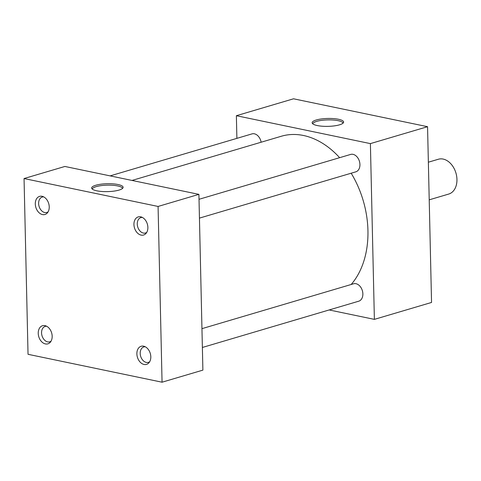 <?xml version="1.0" encoding="UTF-8"?>
<svg xmlns="http://www.w3.org/2000/svg" width="481" height="481" viewBox="0 0 481 481"><rect width="100%" height="100%" fill="white"/><g stroke="black" fill="none" stroke-linecap="round" stroke-linejoin="round"><path stroke-width="0.72" d="M317.262 125.553A15.741 3.95 -1.3 0 0 333.483 125.986A15.741 3.95 -1.3 0 0 343.536 122.481A15.741 3.95 -1.3 0 0 338.498 119.27A15.741 3.95 -1.3 0 0 320.731 119.047A15.741 3.95 -1.3 0 0 312.247 123.19A15.741 3.95 -1.3 0 0 317.262 125.553M343.055 123.136A15.182 3.812 -1.3 0 0 338.149 120.683A15.182 3.812 -1.3 0 0 322.174 120.304A15.182 3.812 -1.3 0 0 312.752 123.821M96.777 190.807A15.741 3.95 -1.3 0 0 112.999 191.24A15.741 3.95 -1.3 0 0 123.046 187.734A15.741 3.95 -1.3 0 0 118.007 184.524A15.741 3.95 -1.3 0 0 100.24 184.301A15.741 3.95 -1.3 0 0 91.757 188.444A15.741 3.95 -1.3 0 0 96.777 190.807M122.571 188.39A15.182 3.812 -1.3 0 0 117.665 185.937A15.182 3.812 -1.3 0 0 101.689 185.558A15.182 3.812 -1.3 0 0 92.268 189.075M145.268 346.777A8.039 5.712 -106.5 0 0 143.849 346.933A8.039 5.712 -106.5 0 0 140.199 353.409A8.039 5.712 -106.5 0 0 148.413 362.355A8.039 5.712 -106.5 0 0 149.693 361.718M136.875 353.872A9.446 6.71 -106.5 0 0 141.408 363.239A9.446 6.71 -106.5 0 0 148.972 362.746A9.446 6.71 -106.5 0 0 150.812 356.77A9.446 6.71 -106.5 0 0 144.102 346.302A9.446 6.71 -106.5 0 0 136.875 353.872M142.334 217.418A8.039 5.712 -106.5 0 0 140.915 217.58A8.039 5.712 -106.5 0 0 137.265 224.056A8.039 5.712 -106.5 0 0 145.478 232.996A8.039 5.712 -106.5 0 0 146.759 232.359M133.94 224.513A9.446 6.71 -106.5 0 0 138.468 233.88A9.446 6.71 -106.5 0 0 146.038 233.393A9.446 6.71 -106.5 0 0 147.877 227.417A9.446 6.71 -106.5 0 0 141.167 216.943A9.446 6.71 -106.5 0 0 133.94 224.513M46.627 326.238A8.039 5.712 -106.5 0 0 45.208 326.401A8.039 5.712 -106.5 0 0 41.558 332.876A8.039 5.712 -106.5 0 0 49.771 341.817A8.039 5.712 -106.5 0 0 51.052 341.179M38.233 333.333A9.446 6.71 -106.5 0 0 42.767 342.7A9.446 6.71 -106.5 0 0 50.331 342.213A9.446 6.71 -106.5 0 0 52.17 336.237A9.446 6.71 -106.5 0 0 45.461 325.763A9.446 6.71 -106.5 0 0 38.233 333.333M43.693 196.885A8.039 5.712 -106.5 0 0 42.274 197.048A8.039 5.712 -106.5 0 0 38.624 203.517A8.039 5.712 -106.5 0 0 46.837 212.464A8.039 5.712 -106.5 0 0 48.118 211.826M35.299 203.98A9.446 6.71 -106.5 0 0 39.827 213.348A9.446 6.71 -106.5 0 0 47.397 212.855A9.446 6.71 -106.5 0 0 49.236 206.884A9.446 6.71 -106.5 0 0 42.526 196.41A9.446 6.71 -106.5 0 0 35.299 203.98M199.014 199.302L350.649 154.425A9.079 6.457 73.5 0 1 359.932 164.526A9.079 6.457 73.5 0 1 355.808 171.837L199.441 218.115M201.954 328.655L353.589 283.778A9.079 6.457 73.5 0 1 362.866 293.879A9.079 6.457 73.5 0 1 358.742 301.196L202.381 347.468M110.113 175.884L252.014 133.886A9.079 6.457 73.5 0 1 261.117 142.226M132.004 180.441L281.319 136.249A84.776 60.257 73.5 0 1 339.628 157.684M351.166 173.208A84.776 60.257 73.5 0 1 367.941 230.567A84.776 60.257 73.5 0 1 351.166 284.499M24.05 178.547L64.881 166.462L198.906 194.366L202.892 370.123L162.061 382.203L28.036 354.305L24.05 178.547L158.075 206.451L162.061 382.203M236.886 138.366L236.369 115.711L370.394 143.615L374.38 319.372L329.148 309.95M198.906 194.366L158.075 206.451M236.369 115.711L293.536 98.797L427.555 126.695L431.547 302.453L374.38 319.372M427.555 126.695L370.394 143.615M429.214 199.831L448.701 194.065A18.164 12.909 -106.5 0 0 456.95 179.443A18.164 12.909 -106.5 0 0 438.395 159.235L428.361 162.205"/></g></svg>
